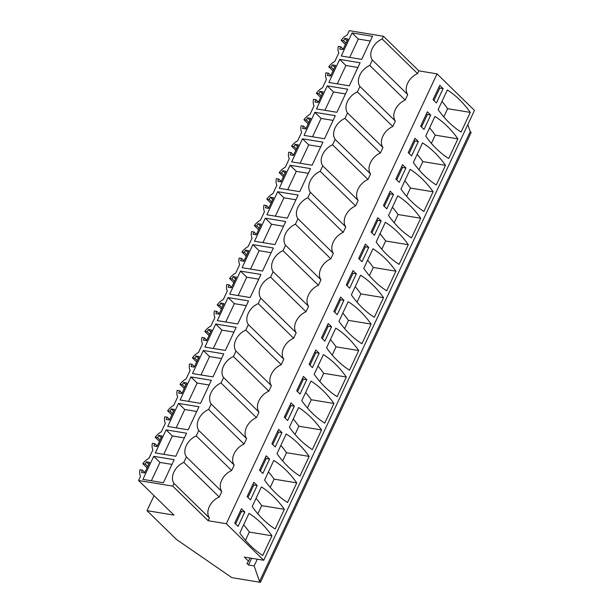 <?xml version="1.0" encoding="UTF-8"?>
<svg xmlns="http://www.w3.org/2000/svg" width="613" height="613" viewBox="0 0 613 613"><rect width="100%" height="100%" fill="white"/><g stroke="black" fill="none" stroke-linecap="round" stroke-linejoin="round"><path stroke-width="0.92" d="M226.312 523.709L437.038 73.859L418.863 70.87L383.447 36.267L382.167 38.994L417.583 73.598A14.605 10.314 -45.7 0 0 407.745 94.601L372.329 59.997L369.769 65.461A14.605 10.314 -45.7 0 0 359.931 86.464L357.379 91.919A14.605 10.314 -45.7 0 0 347.54 112.922L344.981 118.386A14.605 10.314 -45.7 0 0 335.142 139.389L332.583 144.844A14.605 10.314 -45.7 0 0 322.744 165.847L320.193 171.303A14.605 10.314 -45.7 0 0 310.354 192.306L307.795 197.769A14.605 10.314 -45.7 0 0 297.956 218.772L295.397 224.228A14.605 10.314 -45.7 0 0 285.558 245.231L283.007 250.694A14.605 10.314 -45.7 0 0 273.168 271.697L270.609 277.153A14.605 10.314 -45.7 0 0 260.77 298.156L258.211 303.611A14.605 10.314 -45.7 0 0 248.372 324.614L245.813 330.078A14.605 10.314 -45.7 0 0 235.974 351.08L233.423 356.536A14.605 10.314 -45.7 0 0 223.584 377.539L221.025 383.002A14.605 10.314 -45.7 0 0 211.186 404.005L208.627 409.461A14.605 10.314 -45.7 0 0 198.788 430.464L196.237 435.92A14.605 10.314 -45.7 0 0 186.398 456.923L183.839 462.386A14.605 10.314 -45.7 0 0 174 483.389L172.72 486.117L138.538 480.5L173.954 515.104L147.02 510.675L176.521 539.494L231.875 577.661L260.425 582.35L259.537 581.476L254.15 565.929L248.518 565.01L246.962 563.485L248.533 561.209L244.303 557.071L263.736 560.267L226.312 523.709L208.144 520.721L209.416 517.993L174 483.389M418.863 70.87L417.583 73.598M382.167 38.994A14.605 10.314 -45.7 0 0 372.329 59.997M407.745 94.601L405.193 100.065A14.605 10.314 -45.7 0 0 395.354 121.067L392.795 126.523A14.605 10.314 -45.7 0 0 382.956 147.526L380.397 152.982A14.605 10.314 -45.7 0 0 370.559 173.992L368.007 179.448A14.605 10.314 -45.7 0 0 358.168 200.451L355.609 205.907A14.605 10.314 -45.7 0 0 345.77 226.91L343.211 232.373A14.605 10.314 -45.7 0 0 333.372 253.376L330.821 258.832A14.605 10.314 -45.7 0 0 320.982 279.834L318.423 285.29A14.605 10.314 -45.7 0 0 308.584 306.293L306.025 311.756A14.605 10.314 -45.7 0 0 296.186 332.759L293.635 338.215A14.605 10.314 -45.7 0 0 283.796 359.218L281.237 364.681A14.605 10.314 -45.7 0 0 271.398 385.684L268.839 391.14A14.605 10.314 -45.7 0 0 259 412.143L256.449 417.599A14.605 10.314 -45.7 0 0 246.61 438.601L244.051 444.065A14.605 10.314 -45.7 0 0 234.212 465.068L231.653 470.523A14.605 10.314 -45.7 0 0 221.814 491.526L219.255 496.99A14.605 10.314 -45.7 0 0 209.416 517.993M383.447 36.267L349.264 30.65L347.28 34.887A13.731 9.693 -45.7 0 0 341.142 40.305L343.617 40.719L344.682 38.45L347.962 38.987L343.004 49.569L339.725 49.032L340.782 46.764L343.211 49.132M437.038 73.859L474.462 110.417L263.736 560.267M467.819 124.6L470.255 131.634L471.152 132.5L260.425 582.35M340.782 46.764L338.307 46.358A13.731 9.693 -45.7 0 0 338.851 52.871L334.882 61.346A13.731 9.693 -45.7 0 0 328.744 66.771L331.219 67.177L332.284 64.909L335.572 65.445L330.614 76.035L327.327 75.491L328.392 73.223L330.813 75.598M138.538 480.5L140.523 476.263A13.731 9.693 -45.7 0 1 139.979 469.742L142.454 470.148L141.396 472.416L144.676 472.96L149.633 462.371L146.354 461.834L145.289 464.102L142.814 463.696A13.731 9.693 -45.7 0 1 148.951 458.271L152.921 449.796A13.731 9.693 -45.7 0 1 152.376 443.283L154.851 443.689L153.786 445.957L157.074 446.494L162.031 435.912L158.744 435.368L157.687 437.636L155.212 437.23A13.731 9.693 -45.7 0 1 161.342 431.813L165.311 423.338A13.731 9.693 -45.7 0 1 164.774 416.817L167.249 417.223L166.184 419.491L169.472 420.035L174.429 409.446L171.142 408.909L170.077 411.177L167.61 410.771A13.731 9.693 -45.7 0 1 173.74 405.354L177.709 396.872A13.731 9.693 -45.7 0 1 177.165 390.358L179.64 390.765L178.582 393.033L181.862 393.569L186.819 382.987L183.54 382.451L182.475 384.719L180 384.313A13.731 9.693 -45.7 0 1 186.137 378.888L190.107 370.413A13.731 9.693 -45.7 0 1 189.563 363.892L192.038 364.306L190.972 366.574L194.26 367.11L199.217 356.528L195.93 355.984L194.873 358.253L192.398 357.846A13.731 9.693 -45.7 0 1 198.528 352.429L202.497 343.954A13.731 9.693 -45.7 0 1 201.961 337.434L204.436 337.84L203.37 340.108L206.658 340.652L211.615 330.062L208.328 329.526L207.263 331.794L204.796 331.388A13.731 9.693 -45.7 0 1 210.926 325.963L214.895 317.488A13.731 9.693 -45.7 0 1 214.358 310.975L216.826 311.381L215.768 313.649L219.048 314.185L224.006 303.604L220.726 303.06L219.661 305.328L217.186 304.922A13.731 9.693 -45.7 0 1 223.324 299.504L227.293 291.029A13.731 9.693 -45.7 0 1 226.749 284.509L229.224 284.915L228.159 287.183L231.446 287.727L236.403 277.137L233.124 276.601L232.059 278.869L229.584 278.463A13.731 9.693 -45.7 0 1 235.714 273.046L239.691 264.563A13.731 9.693 -45.7 0 1 239.147 258.05L241.622 258.456L240.557 260.724L243.844 261.261L248.801 250.679L245.514 250.142L244.457 252.41L241.982 252.004A13.731 9.693 -45.7 0 1 248.112 246.579L252.081 238.105A13.731 9.693 -45.7 0 1 251.545 231.591L254.012 231.998L252.954 234.266L256.234 234.802L261.199 224.22L257.912 223.676L256.847 225.944L254.372 225.538A13.731 9.693 -45.7 0 1 260.51 220.121L264.479 211.646A13.731 9.693 -45.7 0 1 263.935 205.125L266.41 205.531L265.352 207.799L268.632 208.343L273.59 197.754L270.31 197.217L269.245 199.486L266.77 199.079A13.731 9.693 -45.7 0 1 272.9 193.654L276.877 185.18A13.731 9.693 -45.7 0 1 276.333 178.667L278.808 179.073L277.743 181.341L281.03 181.877L285.987 171.295L282.7 170.751L281.643 173.019L279.168 172.613A13.731 9.693 -45.7 0 1 285.298 167.196L289.267 158.721A13.731 9.693 -45.7 0 1 288.731 152.2L291.206 152.606L290.141 154.874L293.428 155.418L298.385 144.837L295.098 144.293L294.033 146.561L291.558 146.155A13.731 9.693 -45.7 0 1 297.696 140.737L301.665 132.262A13.731 9.693 -45.7 0 1 301.121 125.742L303.596 126.148L302.538 128.416L305.818 128.952L310.776 118.37L307.496 117.834L306.431 120.102L303.956 119.696A13.731 9.693 -45.7 0 1 310.094 114.271L314.063 105.796A13.731 9.693 -45.7 0 1 313.519 99.283L315.994 99.689L314.929 101.957L318.216 102.494L323.174 91.912L319.886 91.368L318.829 93.636L316.354 93.23A13.731 9.693 -45.7 0 1 322.484 87.812L326.453 79.338A13.731 9.693 -45.7 0 1 325.917 72.817L328.392 73.223M153.733 456.325L174.176 459.689L163.372 482.745L142.929 479.389L153.733 456.325L159.97 462.424L151.373 480.776M335.319 115.688L314.875 112.325L304.071 135.389L324.515 138.745L335.319 115.688M277.689 191.708L298.133 195.072L287.328 218.128L266.885 214.772L277.689 191.708L283.926 197.807L275.329 216.159M310.523 168.613L290.079 165.249L279.283 188.306L299.726 191.67L310.523 168.613M265.291 218.174L254.487 241.231L274.93 244.595L285.735 221.531L265.291 218.174L271.528 224.266L262.931 242.618M302.477 138.791L291.673 161.847L312.117 165.211L322.921 142.147L302.477 138.791L308.714 144.883L300.117 163.234M178.521 403.408L198.964 406.764L188.16 429.82L167.717 426.464L178.521 403.408L184.758 409.499L176.161 427.851M215.707 324.016L236.151 327.38L225.346 350.437L204.903 347.081L215.707 324.016L221.944 330.116L213.347 348.468M252.893 244.633L242.097 267.697L262.54 271.053L273.337 247.997L252.893 244.633L259.13 250.725L250.533 269.084M228.105 297.558L217.301 320.614L237.744 323.978L248.549 300.922L228.105 297.558L234.342 303.65L225.745 322.001M339.663 59.4L360.107 62.764L349.303 85.82L328.859 82.464L339.663 59.4L345.901 65.499L337.303 83.851M327.265 85.866L316.469 108.922L336.912 112.286L347.709 89.222L327.265 85.866L333.503 91.958L324.905 110.309M166.123 429.866L155.327 452.923L175.77 456.287L186.567 433.222L166.123 429.866L172.36 435.958L163.763 454.31M352.061 32.941L372.505 36.305L361.701 59.361L341.257 55.998L352.061 32.941L358.298 39.033L349.701 57.392M240.503 271.099L229.699 294.156L250.142 297.52L260.946 274.455L240.503 271.099L246.74 277.191L238.143 295.543M223.753 353.839L203.309 350.483L192.513 373.539L212.956 376.903L223.753 353.839M190.919 376.941L180.115 400.005L200.558 403.362L211.362 380.305L190.919 376.941L197.156 383.033L188.559 401.392M369.769 65.461L405.193 100.065M395.354 121.067L359.931 86.464M357.379 91.919L392.795 126.523M382.956 147.526L347.54 112.922M344.981 118.386L380.397 152.982M370.559 173.992L335.142 139.389M332.583 144.844L368.007 179.448M358.168 200.451L322.744 165.847M320.193 171.303L355.609 205.907M345.77 226.91L310.354 192.306M307.795 197.769L343.211 232.373M333.372 253.376L297.956 218.772M295.397 224.228L330.821 258.832M320.982 279.834L285.558 245.231M283.007 250.694L318.423 285.29M308.584 306.293L273.168 271.697M270.609 277.153L306.025 311.756M296.186 332.759L260.77 298.156M258.211 303.611L293.635 338.215M283.796 359.218L248.372 324.614M245.813 330.078L281.237 364.681M271.398 385.684L235.974 351.08M233.423 356.536L268.839 391.14M259 412.143L223.584 377.539M221.025 383.002L256.449 417.599M246.61 438.601L211.186 404.005M208.627 409.461L244.051 444.065M234.212 465.068L198.788 430.464M196.237 435.92L231.653 470.523M221.814 491.526L186.398 456.923M219.255 496.99L183.839 462.386M172.72 486.117L208.144 520.721M470.286 112.401A146.637 93.115 -80.7 0 0 447.344 89.988L438.134 109.643A146.637 93.115 -80.7 0 0 461.076 132.056L470.286 112.401L447.628 108.677A146.637 93.115 99.3 0 0 441.988 101.421M433.046 99.712L439.774 85.345L443.115 88.609L436.387 102.976L433.046 99.712M271.904 443.712L278.631 429.345L281.972 432.609L275.245 446.977L271.904 443.712M286.202 433.989L276.992 453.643A146.637 93.115 -80.7 0 0 299.933 476.063L309.144 456.401A146.637 93.115 -80.7 0 0 286.202 433.989M259.506 470.171L266.234 455.811L269.574 459.076L262.847 473.443L259.506 470.171M273.804 460.447L264.594 480.109A146.637 93.115 -80.7 0 0 287.543 502.522L296.746 482.868A146.637 93.115 -80.7 0 0 273.804 460.447M372.972 248.755A146.637 93.115 -80.7 0 1 395.914 271.168L386.703 290.83A146.637 93.115 -80.7 0 1 363.762 268.41L372.972 248.755M362.015 261.743L358.674 258.479L365.402 244.12L368.742 247.384L362.015 261.743M399.101 264.364A146.637 93.115 -80.7 0 1 376.16 241.951L385.362 222.297A146.637 93.115 -80.7 0 1 408.312 244.71L399.101 264.364M381.14 220.918L377.8 217.653L371.064 232.02L374.405 235.285L381.14 220.918L377.784 220.366L376.918 219.523M348.176 301.68A146.637 93.115 -80.7 0 1 371.126 324.093L361.915 343.755A146.637 93.115 -80.7 0 1 338.966 321.335L348.176 301.68M343.954 300.301L340.606 297.037L333.878 311.404L337.219 314.668L343.954 300.301L340.598 299.757L339.732 298.906M360.574 275.214A146.637 93.115 -80.7 0 1 383.516 297.634L374.313 317.289A146.637 93.115 -80.7 0 1 351.364 294.876L360.574 275.214M356.345 273.842L353.004 270.578L346.276 284.945L349.617 288.21L356.345 273.842L352.996 273.291L352.13 272.448M422.549 142.906A146.637 93.115 -80.7 0 1 445.498 165.326L436.287 184.98A146.637 93.115 -80.7 0 1 413.346 162.568L422.549 142.906M418.327 141.534L414.986 138.27L408.25 152.637L411.599 155.901L418.327 141.534L414.97 140.982L414.104 140.139M434.946 116.447A146.637 93.115 -80.7 0 1 457.888 138.86L448.685 158.522A146.637 93.115 -80.7 0 1 425.736 136.101L434.946 116.447M423.989 129.435L420.648 126.171L427.376 111.811L430.717 115.075L423.989 129.435M411.499 237.905A146.637 93.115 -80.7 0 1 388.55 215.492L397.76 195.831A146.637 93.115 -80.7 0 1 420.702 218.251L411.499 237.905M386.803 208.826L383.462 205.562L390.19 191.195L393.531 194.459L386.803 208.826M423.89 211.447A146.637 93.115 -80.7 0 1 400.948 189.026L410.158 169.372A146.637 93.115 -80.7 0 1 433.1 191.785L423.89 211.447M399.201 182.36L395.86 179.096L402.588 164.728L405.929 168L399.201 182.36M296.692 390.787L303.42 376.428L306.768 379.692L300.033 394.052L296.692 390.787M310.99 381.064L301.78 400.718A146.637 93.115 -80.7 0 0 324.729 423.139L333.939 403.477A146.637 93.115 -80.7 0 0 310.99 381.064M284.302 417.254L291.029 402.887L294.37 406.151L287.643 420.518L284.302 417.254M298.592 407.522L289.39 427.184A146.637 93.115 -80.7 0 0 312.331 449.597L321.541 429.943A146.637 93.115 -80.7 0 0 298.592 407.522M321.488 337.87L328.216 323.503L331.556 326.767L324.829 341.135L321.488 337.87M358.728 350.559A146.637 93.115 -80.7 0 0 335.786 328.139L326.576 347.801A146.637 93.115 -80.7 0 0 349.517 370.214L358.728 350.559L336.07 346.835A146.637 93.115 99.3 0 0 330.422 339.579M319.158 353.226L312.431 367.593L309.09 364.329L315.818 349.962L319.158 353.226L315.81 352.674L309.956 365.172M323.388 354.605L314.178 374.259A146.637 93.115 -80.7 0 0 337.127 396.672L346.33 377.018A146.637 93.115 -80.7 0 0 323.388 354.605M247.116 496.637L253.843 482.27L257.184 485.534L250.456 499.901L247.116 496.637M261.406 486.914L252.204 506.568A146.637 93.115 -80.7 0 0 275.145 528.981L284.355 509.326A146.637 93.115 -80.7 0 0 261.406 486.914M249.016 513.372L239.806 533.026A146.637 93.115 -80.7 0 0 262.747 555.447L271.957 535.785A146.637 93.115 -80.7 0 0 249.016 513.372M244.786 512.001L238.059 526.36L234.718 523.096L241.445 508.736L244.786 512.001L241.438 511.449L235.584 523.946M250.027 558.014L248.533 561.209M251.667 558.282L248.518 565.01M257.299 559.209L254.15 565.929M470.255 131.634L259.537 581.476M154.055 495.656L147.02 510.675M333.005 70.924L328.744 66.771M331.219 67.177L333.648 69.545M332.284 64.909L334.713 67.277M320.607 97.39L316.354 93.23M318.829 93.636L321.25 96.011M319.886 91.368L322.315 93.743M315.994 99.689L318.423 102.057M308.209 123.849L303.956 119.696M306.431 120.102L308.86 122.47M307.496 117.834L309.917 120.202M303.596 126.148L306.025 128.515M295.818 150.308L291.558 146.155M294.033 146.561L296.462 148.928M295.098 144.293L297.527 146.66M291.206 152.606L293.627 154.982M283.421 176.774L279.168 172.613M281.643 173.019L284.064 175.395M282.7 170.751L285.129 173.127M278.808 179.073L281.237 181.44M271.023 203.232L266.77 199.079M269.245 199.486L271.674 201.853M270.31 197.217L272.731 199.585M266.41 205.531L268.839 207.907M258.632 229.699L254.372 225.538M256.847 225.944L259.276 228.32M257.912 223.676L260.341 226.051M254.012 231.998L256.441 234.365M246.234 256.157L241.982 252.004M244.457 252.41L246.878 254.778M245.514 250.142L247.943 252.51M241.622 258.456L244.043 260.824M233.837 282.616L229.584 278.463M232.059 278.869L234.488 281.237M233.124 276.601L235.545 278.969M229.224 284.915L231.653 287.29M221.446 309.082L217.186 304.922M219.661 305.328L222.09 307.703M220.726 303.06L223.155 305.435M216.826 311.381L219.255 313.749M209.048 335.541L204.796 331.388M207.263 331.794L209.692 334.162M208.328 329.526L210.757 331.894M204.436 337.84L206.857 340.215M196.65 362.007L192.398 357.846M194.873 358.253L197.294 360.628M195.93 355.984L198.359 358.36M192.038 364.306L194.467 366.674M184.252 388.466L180 384.313M182.475 384.719L184.904 387.087M183.54 382.451L185.961 384.818M179.64 390.765L182.069 393.132M171.862 414.924L167.61 410.771M170.077 411.177L172.506 413.545M171.142 408.909L173.571 411.277M167.249 417.223L169.671 419.599M159.464 441.391L155.212 437.23M157.687 437.636L160.108 440.011M158.744 435.368L161.173 437.743M154.851 443.689L157.28 446.057M147.066 467.849L142.814 463.696M145.289 464.102L147.718 466.47M146.354 461.834L148.775 464.202M142.454 470.148L144.883 472.523M345.395 44.465L341.142 40.305M343.617 40.719L346.046 43.086M344.682 38.45L347.104 40.818M171.969 464.393L159.97 462.424M314.875 112.325L321.112 118.424L312.515 136.776M333.112 120.393L321.112 118.424M295.926 199.777L283.926 197.807M290.079 165.249L296.317 171.341L287.719 189.701M308.324 173.318L296.317 171.341M283.528 226.243L271.528 224.266M320.714 146.852L308.714 144.883M196.758 411.469L184.758 409.499M233.944 332.085L221.944 330.116M271.13 252.702L259.13 250.725M246.342 305.626L234.342 303.65M357.9 67.468L345.901 65.499M345.51 93.935L333.503 91.958M184.367 437.935L172.36 435.958M370.298 41.01L358.298 39.033M258.74 279.16L246.74 277.191M203.309 350.483L209.546 356.574L200.949 374.926M221.554 358.544L209.546 356.574M209.156 385.01L197.156 383.033M443.781 116.899L447.628 108.677M443.115 88.609L439.766 88.057L438.9 87.215M439.766 88.057L433.912 100.555M281.972 432.609L278.624 432.065L277.758 431.215M278.624 432.065L272.77 444.555M282.639 460.899L286.493 452.678A146.637 93.115 99.3 0 0 280.846 445.421M286.493 452.678L309.144 456.401M269.574 459.076L266.226 458.524L265.36 457.681M266.226 458.524L260.372 471.022M270.241 487.366L274.095 479.144A146.637 93.115 99.3 0 0 268.448 471.88M274.095 479.144L296.746 482.868M369.409 275.674L373.256 267.452A146.637 93.115 99.3 0 0 367.616 260.188M373.256 267.452L395.914 271.168M368.742 247.384L365.394 246.832L364.528 245.982M365.394 246.832L359.54 259.33M381.799 249.207L385.654 240.986A146.637 93.115 99.3 0 0 380.006 233.729M385.654 240.986L408.312 244.71M377.784 220.366L371.93 232.863M344.613 328.591L348.468 320.369A146.637 93.115 99.3 0 0 342.82 313.113M348.468 320.369L371.126 324.093M340.598 299.757L334.744 312.247M357.011 302.132L360.865 293.911A146.637 93.115 99.3 0 0 355.218 286.654M360.865 293.911L383.516 297.634M352.996 273.291L347.142 285.788M418.985 169.824L422.84 161.602A146.637 93.115 99.3 0 0 417.192 154.346M422.84 161.602L445.498 165.326M414.97 140.982L409.116 153.48M431.383 143.365L435.238 135.144A146.637 93.115 99.3 0 0 429.59 127.879M435.238 135.144L457.888 138.86M430.717 115.075L427.368 114.524L426.502 113.681M427.368 114.524L421.514 127.021M394.197 222.749L398.052 214.527A146.637 93.115 99.3 0 0 392.404 207.271M398.052 214.527L420.702 218.251M393.531 194.459L390.182 193.907L389.316 193.064M390.182 193.907L384.328 206.405M406.595 196.283L410.442 188.061A146.637 93.115 99.3 0 0 404.802 180.804M410.442 188.061L433.1 191.785M405.929 168L402.58 167.449L401.714 166.598M402.58 167.449L396.726 179.946M306.768 379.692L303.412 379.14L302.546 378.29M303.412 379.14L297.558 391.638M307.427 407.982L311.281 399.753A146.637 93.115 99.3 0 0 305.634 392.496M311.281 399.753L333.939 403.477M294.37 406.151L291.014 405.599L290.156 404.756M291.014 405.599L285.16 418.097M295.037 434.441L298.883 426.219A146.637 93.115 99.3 0 0 293.236 418.963M298.883 426.219L321.541 429.943M331.556 326.767L328.208 326.216L327.342 325.373M328.208 326.216L322.354 338.713M332.223 355.057L336.07 346.835M315.81 352.674L314.944 351.831M319.825 381.516L323.679 373.294A146.637 93.115 99.3 0 0 318.032 366.038M323.679 373.294L346.33 377.018M257.184 485.534L253.828 484.983L252.962 484.14M253.828 484.983L247.974 497.48M257.843 513.824L261.697 505.602A146.637 93.115 99.3 0 0 256.05 498.346M261.697 505.602L284.355 509.326M245.453 540.283L249.299 532.061A146.637 93.115 99.3 0 0 243.66 524.805M249.299 532.061L271.957 535.785M241.438 511.449L240.572 510.598"/></g></svg>
